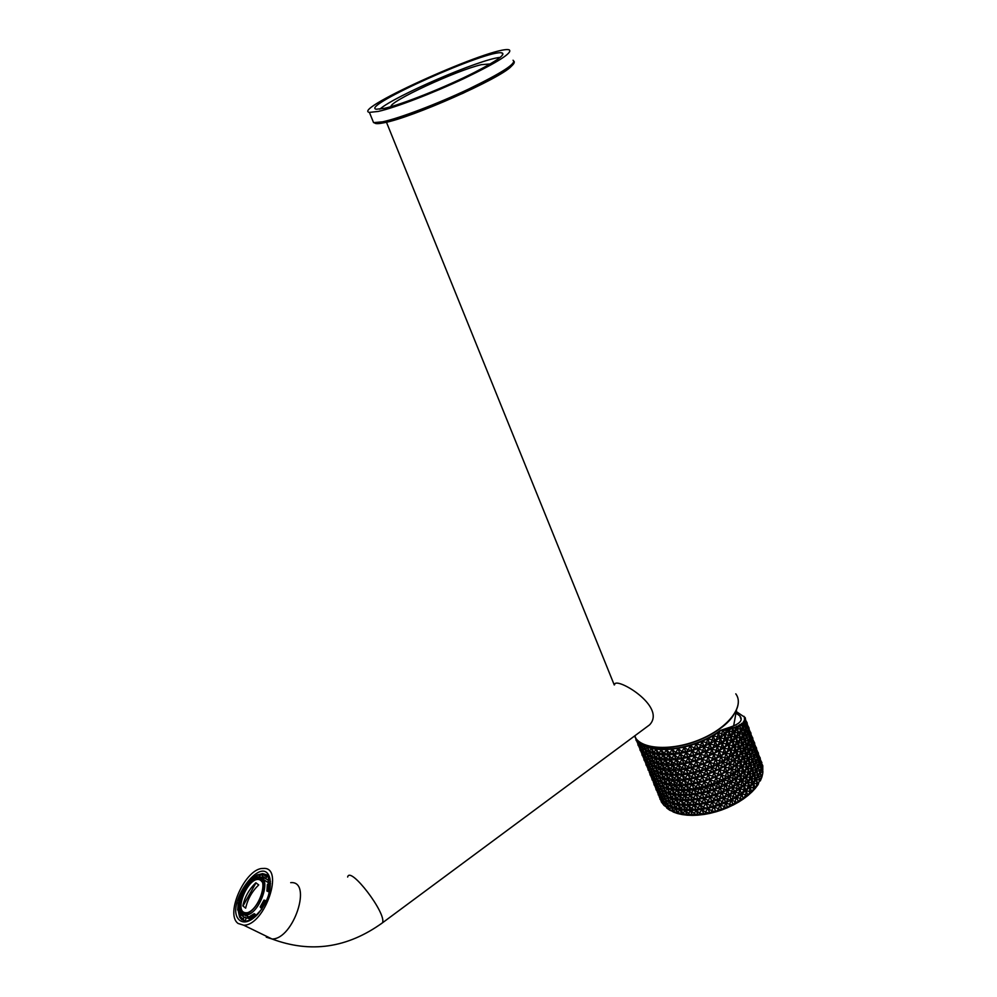 <?xml version="1.0" encoding="UTF-8"?>
<svg xmlns="http://www.w3.org/2000/svg" width="997" height="997" viewBox="0 0 997 997"><rect width="100%" height="100%" fill="white"/><g stroke="black" fill="none" stroke-linecap="round" stroke-linejoin="round"><path stroke-width="1.5" d="M645.059 728.209L649.595 724.856C667.329 706.262 614.563 675.729 614.613 684.702M238.109 923.459C224.537 913.962 245.848 867.602 263.108 868.474C284.905 866.032 265.077 925.465 243.754 925.228L238.109 923.459M239.803 920.43C223.029 907.058 262.66 851.538 269.875 878.345C271.745 889.96 267.707 901.936 257.737 914.249C250.546 921.627 244.577 923.696 239.803 920.43M251.531 919.57L246.421 921.116L241.723 919.658L239.878 917.414M239.554 916.791L238.196 910.597M251.356 879.74L252.079 879.042M258.298 874.693L262.61 873.609L266.884 874.855L270.449 881.647M248.44 917.427L248.228 916.542M728.047 729.019L726.19 730.24L722.626 730.315L721.778 733.73L718.251 732.533L720.17 737.593L721.928 734.128L724.632 734.315L726.389 730.627L728.832 730.714L729.617 728.832L728.047 729.019L728.72 730.813M736.26 726.402L735.45 728.097L732.346 727.86L732.122 731.798L728.894 730.863L730.789 735.886L732.272 732.197L734.216 732.384L735.599 728.495L737.207 728.633L737.954 726.04L736.26 726.402L737.132 728.745M743.363 721.766L743.874 723.161L744.036 721.454L743.363 721.766M741.731 723.373L742.104 725.853L739.525 725.143L741.407 730.14L743.563 722.763L741.731 723.373L742.952 726.651M736.422 711.646L745.17 717.591L744.323 718.463L745.893 720.544L744.223 720.121L745.968 723.872L743.949 723.211L744.323 724.196M744.148 717.042L744.036 716.32M745.569 719.697L745.27 717.89M746.03 723.51L746.043 720.993L747.002 722.526L746.043 722.027M746.055 725.168L746.018 725.729C748.336 750.853 680.876 781.025 654.157 766.818L646.928 761.833M644.436 759.066L644.074 760.026L643.788 758.343M646.38 761.284L645.558 762.842L644.81 759.477M648.848 763.739L647.389 765.073L646.442 761.359M648.81 763.665L650.243 767.74L653.808 770.631L653.571 769.672L657.285 772.289L658.02 771.429L661.522 773.66L661.871 772.438L665.996 774.569L667.442 773.273L671.168 775.105L672.015 773.56L676.39 775.205L678.434 773.41L682.235 774.856L684.353 772.812L688.117 774.096L690.435 771.79L693.937 772.949L696.591 770.345L700.168 771.317L702.748 768.5L706.175 769.335L708.805 766.282L711.87 767.079L714.687 763.727L717.703 764.363L720.295 760.848L723.062 761.421L725.567 757.708L728.047 758.243L729.792 754.816L732.471 754.966L734.228 751.302L736.633 751.339L738.59 747.164L740.123 747.713L741.419 743.949L742.927 744.148L744.385 739.712L745.233 740.372L746.292 735.998L746.815 736.771L748.037 728.894L746.068 725.081M651.839 765.721L653.808 770.631L651.839 765.721L650.081 767.329M747.887 728.471L745.856 728.321L747.252 732.471L744.921 731.923L745.93 736.098L743.326 735.512L743.936 739.811L741.132 739.064L741.656 743.052L738.241 742.728L737.967 747.264L734.639 746.454L734.627 750.429L730.701 749.869L730.265 753.956L726.14 753.246L724.732 757.745L720.993 756.511L719.41 760.861L715.622 759.452L713.765 763.69L709.939 762.094L707.858 766.207L704.231 764.363L702.586 768.114L698.05 766.394L696.442 769.958L692.167 767.939L690.273 771.404L685.986 769.161L683.394 772.525L680.104 769.921L677.511 773.061L674.433 770.27L672.614 773.173L669.199 770.183L667.28 772.887L664.027 769.659L661.721 772.052L659.428 768.724L657.31 770.868L655.44 767.441L653.421 769.298L651.851 765.758M746.043 722.576L747.787 725.629L746.18 725.268M745.756 728.047L745.98 723.373M745.806 728.171L745.619 727.274L743.039 726.701L744.909 731.661L745.482 727.81M744.909 731.661L744.236 730.44L741.456 730.29L743.326 735.263L744.236 730.489M743.326 735.263L742.316 734.141L739.201 733.929L741.07 738.914L742.466 734.577L741.456 730.29M741.07 738.914L739.737 737.867L736.309 737.593L738.191 742.578L739.899 738.303M738.191 742.578L732.807 741.195L734.689 746.205L736.496 741.631M734.689 746.205L728.745 744.722L730.639 749.719L732.857 745.669M730.639 749.719L724.171 748.086L726.09 753.096L728.495 749.196M726.09 753.096L719.173 751.277L721.093 756.274L723.635 752.561M721.093 756.274L713.79 754.218L715.721 759.216L718.164 755.302M715.721 759.216L708.119 756.873L710.051 761.87L712.743 758.567M710.051 761.87L702.237 759.216L704.181 764.213L706.861 761.147M704.181 764.213L699.72 763.228L696.218 761.197L698.162 766.194L700.804 763.366M698.162 766.194L693.551 765.023L690.161 762.805L692.105 767.79L694.635 765.222M692.105 767.79L687.444 766.444L684.141 764.014L686.098 768.986L688.478 766.681M686.098 768.986L681.325 767.391L678.247 764.799L680.216 769.759L682.397 767.715M680.216 769.759L675.492 767.964L672.564 765.16L674.533 770.108L676.477 768.326M674.533 770.108L669.859 768.076L667.167 765.098L669.137 770.033L670.807 768.488M669.137 770.033L664.525 767.715L662.133 764.612L664.102 769.534L665.46 768.226M664.102 769.534L659.64 766.955L657.522 763.702L659.503 768.612L660.525 767.528M659.503 768.612L655.241 765.783L653.409 762.406L655.378 767.304L656.038 766.419M655.378 767.304L651.353 764.225L649.82 760.723L652.075 764.911M648.499 762.605L649.807 760.699L651.689 765.559L648.062 762.319L646.816 758.692M646.791 758.642L645.52 760.449L648.673 763.029M644.473 756.549L643.302 757.496L645.395 760.125M642.168 755.327L643.152 756.661M744.435 719.971L745.083 718.937M744.036 721.454L744.248 720.083M744.111 720.981C745.781 746.043 678.546 775.803 652.063 761.758L644.86 756.773M642.417 754.081L642.056 755.053L641.781 753.358M643.289 757.446L642.791 754.48M645.346 760.026L644.423 756.349M653.409 762.406L651.901 764.475M657.522 763.702L655.989 766.394M662.133 764.612L660.35 767.092M667.167 765.098L665.286 767.79M672.564 765.16L670.744 768.475M678.247 764.799L676.302 767.889M684.141 764.014L682.222 767.279M690.161 762.805L688.304 766.244M696.218 761.197L694.473 764.786M702.237 759.216L700.629 762.929M708.119 756.873L706.699 760.699M713.79 754.218L712.581 758.131M719.173 751.277L718.201 755.252M724.171 748.086L723.473 752.112M728.745 744.722L728.321 748.759M732.807 741.195L732.82 745.681M736.309 737.593L736.509 741.581M739.201 733.929L739.737 737.867M743.039 726.701L744.236 730.44M743.949 723.211L745.494 727.748M741.407 730.14L740.385 728.994L737.269 728.782L739.138 733.78L740.559 729.43M739.138 733.78L737.792 732.72L734.365 732.434L736.247 737.444L737.792 732.77M736.247 737.444L730.851 736.035L732.745 741.045L734.552 736.484M732.745 741.045L726.776 739.55L728.682 744.572L730.901 740.509M728.682 744.572L722.202 742.927L724.121 747.937L726.526 744.036M724.121 747.937L717.192 746.105L719.111 751.127L721.467 747.002M719.111 751.127L711.808 749.046L713.74 754.068L716.382 750.529M713.74 754.068L706.125 751.701L708.057 756.723L710.549 753.022M708.057 756.723L700.23 754.056L702.175 759.066L704.867 755.988M702.175 759.066L697.701 758.081L694.199 756.05L696.155 761.047L698.797 758.219M696.155 761.047L691.532 759.888L688.142 757.658L690.098 762.655L692.628 760.075M690.098 762.655L685.363 761.284L682.11 758.879L684.079 763.864L686.459 761.546M684.079 763.864L679.293 762.269L676.215 759.677L678.184 764.649L680.365 762.593M678.184 764.649L673.461 762.855L670.532 760.05L672.501 765.011L674.446 763.204M672.501 765.011L667.828 762.967L665.136 760.001L667.105 764.948L668.775 763.39M667.105 764.948L662.531 762.655L660.101 759.515L662.07 764.462L663.429 763.129M662.07 764.462L657.646 761.92L655.49 758.63L657.472 763.552L658.269 762.044M657.472 763.552L653.197 760.723L651.365 757.346L653.347 762.256L653.795 760.948M653.347 762.256L649.346 759.216L647.788 755.676L650.044 759.864M646.467 757.57L647.776 755.651L649.757 760.586L646.031 757.296L644.785 753.67M644.76 753.62L643.339 755.053L646.019 757.259M642.442 751.526L641.283 752.498L643.364 755.115M640.149 750.342L641.133 751.676M739.5 724.856L741.818 723.822M739.649 724.732C729.019 748.435 672.514 768.375 649.969 756.673L642.778 751.701M640.398 749.071L640.037 750.068L639.762 748.348M641.283 752.498L640.759 749.47M643.327 755.003L642.392 751.339M651.365 757.346L649.87 759.427M655.49 758.63L653.833 760.923M660.101 759.515L658.307 762.02M665.136 760.001L663.254 762.693M670.532 760.05L668.601 762.954M676.215 759.677L674.271 762.767M682.11 758.879L680.191 762.144M688.142 757.658L686.285 761.097M694.199 756.05L692.454 759.639M700.23 754.056L698.623 757.782M706.125 751.701L704.692 755.539M711.808 749.046L710.587 752.972M717.192 746.105L716.22 750.093M722.202 742.927L721.504 746.952M726.776 739.55L726.364 743.6M730.851 736.035L730.739 740.073M734.365 732.434L734.565 736.422M737.269 728.782L737.792 732.72M739.525 725.143L740.385 728.994M737.954 726.04L739.325 725.018M730.789 735.886L724.807 734.365L726.726 739.4L728.757 734.951M726.726 739.4L720.233 737.743L722.152 742.777L724.557 738.852M722.152 742.777L715.21 740.921L717.13 745.955L719.684 742.217M717.13 745.955L709.814 743.862L711.746 748.897L714.4 745.357M711.746 748.897L704.119 746.529L706.063 751.564L708.767 748.236M706.063 751.564L698.212 748.872L700.168 753.906L702.86 750.816M700.168 753.906L695.694 752.909L692.18 750.878L694.149 755.9L696.778 753.047M694.149 755.9L689.513 754.729L686.11 752.498L688.08 757.508L690.609 754.916M688.08 757.508L683.344 756.137L680.079 753.72L682.06 758.729L684.428 756.387M682.06 758.729L677.262 757.134L674.184 754.53L676.153 759.527L678.334 757.446M676.153 759.527L671.367 757.695L668.489 754.916L670.47 759.901L672.414 758.081M670.47 759.901L665.784 757.857L663.092 754.879L665.074 759.851L666.731 758.268M665.074 759.851L660.488 757.558L658.057 754.417L660.039 759.378L661.385 758.032M660.039 759.378L655.602 756.835L653.446 753.545L655.428 758.48L656.437 757.359M655.428 758.48L651.191 755.689L649.321 752.274L651.315 757.197L651.34 756.087L651.963 756.287M651.315 757.197L647.315 754.168L645.744 750.629L648 754.804M644.561 752.922L645.732 750.591L647.726 755.539L644 752.261L642.716 748.573L641.308 750.031L644.61 752.959M640.348 746.292L639.251 747.488L641.333 750.105M638.13 745.345L639.102 746.666M733.63 727.573L735.774 727.037M729.617 728.832L732.346 727.86M731.586 728.034C713.615 748.51 667.28 761.309 647.863 751.588L640.697 746.616M638.379 744.061L638.018 745.058L637.731 743.338M639.251 747.488L638.728 744.447M641.283 749.981L640.361 746.304M642.666 748.56L643.028 749.47M649.321 752.274L647.826 754.368M653.446 753.545L651.789 755.851M658.057 754.417L656.263 756.935M663.092 754.879L661.335 758.007M668.489 754.916L666.557 757.832M674.184 754.53L672.24 757.633M680.079 753.72L678.272 757.433M686.11 752.498L684.254 755.95M692.18 750.878L690.435 754.48M698.212 748.872L696.604 752.61M704.119 746.529L702.686 750.367M709.814 743.862L708.593 747.787M715.21 740.921L714.226 744.909M720.233 737.743L719.522 741.768M724.807 734.365L724.395 738.416M728.894 730.863L728.782 734.889M720.17 737.593L713.216 735.711L715.148 740.771L717.703 737.02M715.148 740.771L707.808 738.665L709.752 743.712L712.406 740.16M709.752 743.712L702.112 741.332L704.056 746.379L706.761 743.039M704.056 746.379L696.205 743.687L698.162 748.722L700.854 745.619M698.162 748.722L693.675 747.725L690.161 745.694L692.13 750.729L694.759 747.875M692.13 750.729L687.481 749.545L684.079 747.326L686.048 752.349L688.366 749.345M686.048 752.349L681.362 750.99L678.047 748.56L680.029 753.57L682.397 751.227M680.029 753.57L675.231 751.975L672.14 749.383L674.122 754.38L676.302 752.299M674.122 754.38L669.323 752.548L666.445 749.781L668.439 754.766L670.37 752.934M668.439 754.766L663.69 752.698L661.048 749.744L663.03 754.729L664.687 753.146M663.03 754.729L658.406 752.411L656.001 749.295L657.995 754.268L659.341 752.909M657.995 754.268L653.558 751.726L651.402 748.435L653.384 753.396L654.393 752.261M653.384 753.396L649.109 750.567L647.277 747.189L649.271 752.124L649.907 751.19M649.271 752.124L645.271 749.096L643.701 745.557L645.956 749.732M642.392 747.463L643.688 745.519L645.595 750.429L641.956 747.202L640.697 743.563M640.672 743.513L639.264 744.983L641.943 747.189M638.367 741.456L637.22 742.453L639.301 745.083M636.098 740.335L637.071 741.656M636.348 739.026L636.136 740.447L635.687 738.179M725.342 729.941L726.95 730.153M736.309 713.329L739.836 715.921C743.363 720.071 740.023 723.847 729.804 727.287L720.27 730.465L722.626 730.315M637.22 742.453L636.697 739.413M639.251 744.933L638.317 741.269M647.277 747.189L645.782 749.295M651.402 748.435L649.732 750.753M656.001 749.295L654.219 751.825M661.048 749.744L659.279 752.897M666.445 749.781L664.513 752.698M672.14 749.383L670.196 752.498M678.047 748.56L676.128 751.85M684.079 747.326L682.334 751.215M690.161 745.694L688.404 749.308M696.205 743.687L694.585 747.426M702.112 741.332L700.679 745.183M707.808 738.665L706.586 742.603M713.216 735.711L712.232 739.712M718.251 732.533L717.541 736.571M662.357 753.047L664.8 753.196M750.193 755.053L749.47 756.76M748.211 759.166L746.142 762.281M745.582 763.041L738.49 770.382M738.341 770.507L734.166 773.784M733.767 774.071L729.318 777.012M728.745 777.361L724.071 779.99M723.361 780.364L718.488 782.682M717.678 783.031L712.656 785.025M711.796 785.337L706.649 787.007M705.801 787.244L700.567 788.565M699.782 788.739L694.485 789.699M693.825 789.798L688.503 790.372M688.03 790.397L682.696 790.559M682.496 790.559L678.259 790.347M720.27 730.465C699.059 746.566 662.544 754.031 646.068 746.08L640.386 742.541M761.11 765.384L762.867 769.223L760.91 768.662L762.418 772.276L760.063 772.239L761.06 776.538L758.493 776.015L759.415 779.816L756.362 779.629L756.897 783.617L753.458 783.455L753.296 787.879L750.018 787.119L749.47 791.556L746.142 790.559L747.962 795.506L750.155 791.456L751.825 792.054M751.937 791.942L753.894 787.767L755.252 788.39M753.545 783.355L755.377 788.216L757.047 783.991L758.032 784.714M756.362 779.629L758.181 784.514L759.552 780.19L760.25 780.975M758.543 775.915L760.362 780.788L761.197 776.912L761.82 777.261M760.063 772.239L761.882 777.087L762.717 773.498L762.805 765.733L761.11 765.235M762.194 764.587L761.035 762.169M660.35 795.93L659.304 796.989L661.111 800.965M662.32 800.828L661.273 801.862L663.354 804.504L662.444 800.94M746.142 790.559L745.719 794.634L741.668 793.948L740.285 798.435L736.584 797.226L735.038 801.526L731.437 800.068L729.455 804.342L725.841 802.697L724.395 806.523L720.021 804.99L718.401 808.692L713.902 806.972L711.484 810.686L707.895 808.492L705.378 812.007L702.1 809.576L699.358 812.891L696.255 810.274L694.273 813.303L690.597 810.536L688.628 813.353L685.226 810.349L683.306 812.966L680.216 809.751L677.761 812.007L675.605 808.717L673.897 810.91L671.48 807.283L669.448 809.028L667.878 805.489L669.797 810.249L667.865 805.451L666.519 807.258L664.762 803.258L663.379 804.567L663.852 805.277L673.311 812.032M671.48 807.283L673.399 812.069L673.498 811.084L677.399 813.477L678.533 812.53L682.11 814.561L683.468 813.353L687.07 815.185L688.777 813.739L692.429 815.384M690.597 810.536L692.516 815.359L694.423 813.677L698.062 815.135L696.915 815.185M696.255 810.274L698.162 815.11L700.293 813.178L703.932 814.462L706.337 812.231L709.876 813.365M708.069 808.455L709.989 813.34L712.444 810.86L715.821 811.87L718.55 809.078L721.766 809.95L724.545 806.897L727.548 807.682L721.766 809.95L719.846 805.053M725.841 802.697L727.748 807.595L730.352 804.367L733.169 805.053L735.175 801.912L738.453 802.099L733.156 805.028L731.275 800.142M741.668 793.948L743.538 798.859L738.615 802.049L740.422 798.809L743.363 798.983L738.627 801.999M647.377 765.023L650.069 767.304M645.321 762.481L647.402 765.11M644.187 760.3L645.171 761.646M747.276 724.495L747.164 722.962M747.924 728.583L747.713 725.18M747.762 733.418L749.27 737.082L746.828 737.02L748.062 740.721L745.233 740.634L745.856 744.921L742.977 744.298L743.189 748.672L740.086 747.962L740.372 751.9L736.696 751.476L736.023 756.038L732.521 755.103L731.599 759.552L727.96 758.48L726.701 762.892L722.962 761.658L721.392 765.995L717.591 764.587L715.746 768.824L712.095 767.154L710.637 771.017L706.05 769.547L704.592 773.236L700.218 771.466L698.473 775.03L694.174 773.049L691.469 776.663L687.992 774.27L685.413 777.623L682.122 775.018L679.53 778.146L676.614 775.342L674.682 778.221L671.068 775.242L668.626 777.872L666.195 774.731L663.74 777.099L661.46 773.772L659.329 775.903L657.459 772.476L659.428 777.348L660.039 776.464L663.541 778.694L664.525 777.61L668.152 779.642L669.461 778.333L673.037 780.153L674.795 778.632L678.409 780.277L679.692 778.532L684.079 779.953L685.562 778.009L689.949 779.218L692.441 776.9L696.118 778.009L697.775 775.678L702.162 776.426L704.742 773.622L708.157 774.457L710.786 771.416L713.852 772.201L715.896 769.21L719.51 769.559L721.541 766.381L724.869 766.631L726.85 763.278L730.003 763.366L731.711 759.988L734.415 760.088L736.721 755.95L738.565 756.449L740.522 752.299L741.955 752.934L743.338 749.059L744.846 749.258L745.993 745.32L747.089 745.582L747.987 741.594L748.71 741.855L749.931 733.979L747.762 733.418L748.124 734.403M657.459 772.476L655.926 774.544L653.87 770.768L655.827 775.629L656.076 774.918L659.428 777.348M648.386 766.282L647.34 767.453L649.882 770.756L655.827 775.629L653.858 770.743L652.549 772.625L650.779 768.65L649.408 770.058L648.461 766.357M646.442 764.038L646.081 764.973L645.794 763.316M646.193 765.26L647.19 766.606M647.34 767.453L646.816 764.462M747.762 725.642L748.884 727.573L747.937 727.1M747.937 727.648L749.669 730.701L747.974 730.066M749.158 729.555L749.046 728.009M749.819 733.655L749.594 730.24M747.962 730.153L749.769 733.543M749.657 738.49L751.152 742.117L748.735 742.104L749.956 745.806L747.202 745.619L747.762 750.031L744.896 749.408L745.108 753.782L742.005 753.084L742.304 757.022L738.627 756.598L737.954 761.16L734.465 760.225L733.543 764.674L729.916 763.602L728.657 768.014L724.931 766.78L724.084 770.718L719.56 769.709L717.715 773.946L714.076 772.276L712.618 776.14L708.044 774.669L706.574 778.345L702.224 776.576L700.48 780.128L696.006 778.196L693.476 781.76L689.999 779.355L687.419 782.707L684.129 780.103L681.549 783.218L678.633 780.414L676.651 783.306L673.087 780.302L670.645 782.919L668.077 779.754L665.759 782.122L663.603 778.831L661.347 780.913L659.478 777.486L661.435 782.346L661.485 781.299L665.56 783.704L665.921 782.508L670.021 784.639L671.48 783.38L675.193 785.212L676.813 783.692L680.577 785.324L681.699 783.605L686.086 785.025L688.366 782.994L692.117 784.265L694.435 781.984L698.112 783.094L699.769 780.776L703.982 781.573L706.723 778.732L710.138 779.554L712.768 776.526L715.834 777.311L718.638 773.971L721.641 774.594L724.233 771.105L726.975 771.653L729.48 767.964L731.81 768.575L733.692 765.06L736.347 765.198L738.104 761.546L740.397 761.658L741.98 757.894L743.874 758.032L745.644 753.67L746.828 754.243L748.211 749.918L748.996 750.666L750.105 746.192L750.579 747.04L751.825 739.039L749.657 738.49L750.018 739.475M659.478 777.486L657.459 779.305L655.889 775.766L657.846 780.614L658.095 779.928L661.435 782.346M650.393 771.254L649.496 772.787L654.817 778.532L657.846 780.614L655.876 775.741L654.132 777.336L652.873 773.697L651.427 775.03L650.48 771.329M648.449 768.999L649.197 771.553M649.346 772.413L648.823 769.422M648.2 770.207L647.801 768.276M749.819 731.15L750.766 732.621L749.819 732.147M749.819 732.708L751.551 735.761L749.856 735.125M751.04 734.602L750.915 733.057M751.701 738.702L751.476 735.3M749.856 735.225L751.676 738.652M751.701 736.197L752.635 737.643L751.701 737.182M751.539 743.55L753.059 747.227L750.629 747.189L751.863 750.878L749.108 750.704L749.968 754.604L746.878 754.393L747.027 758.867L743.924 758.181L744.223 762.119L740.447 761.808L739.886 766.257L736.409 765.335L735.487 769.784L731.86 768.712L730.602 773.111L726.888 771.89L725.317 776.214L721.529 774.819L719.684 779.043L716.058 777.386L714.6 781.237L710.026 779.766L708.555 783.443L704.206 781.66L702.424 785.262L698.174 783.243L696.28 786.683L692.005 784.44L689.426 787.767L686.135 785.175L684.316 788.228L680.639 785.474L678.67 788.353L675.256 785.349L673.374 788.004L670.084 784.789L667.778 787.144L665.498 783.816L663.354 785.91L661.497 782.495L663.441 787.331L663.491 786.297L667.566 788.714L667.903 787.53L672.04 789.661L673.486 788.415L677.2 790.235L678.82 788.739L682.584 790.372L683.705 788.652L688.08 790.073L689.575 788.153L693.949 789.35L695.619 787.219L700.106 788.166L701.763 785.86L705.963 786.645L707.895 784.091L712.12 784.639L714.749 781.623L717.965 782.333L719.834 779.43L723.436 779.766L726.19 776.214L728.932 776.75L731.424 773.074L733.892 773.572L735.636 770.17L738.291 770.282L740.584 766.17L742.429 766.656L744.373 762.506L745.793 763.116L747.177 759.265L748.66 759.427L750.118 755.003L750.953 755.626L752 751.264L752.498 752L753.707 744.098L751.539 743.55L751.912 744.547M661.497 782.495L659.466 784.29L657.895 780.751L659.852 785.586L659.615 784.676L663.441 787.331M657.123 783.555L659.852 785.586L657.883 780.726L656.138 782.309L654.855 778.62L653.434 779.978L652.487 776.302M652.399 776.214L651.502 777.735L656.824 783.492M652.188 780.053L651.739 778.096M650.443 773.946L650.081 774.856L649.795 773.223M650.194 775.13L651.228 776.675M651.353 777.348L650.829 774.382M751.701 737.755L753.433 740.796L751.838 740.459M752.897 739.55L752.785 738.079M753.57 743.75L753.358 740.372M751.738 740.285L753.558 743.712M753.433 740.796L754.505 742.653L753.582 742.204M753.42 748.597L754.941 752.274L752.561 752.137L753.533 756.436L751.003 755.776L751.875 759.627L748.797 759.465L748.934 763.951L745.843 763.266L746.142 767.192L742.478 766.793L741.818 771.354L738.341 770.432L737.419 774.868L733.804 773.809L732.558 778.208L728.832 776.987L727.997 780.913L723.498 779.916L721.654 784.128L718.027 782.471L716.569 786.321L712.17 784.789L709.727 788.789L706.188 786.745L704.455 790.297L699.994 788.353L697.464 791.905L693.999 789.499L691.419 792.827L688.142 790.222L686.322 793.276L682.646 790.509L680.714 793.35L677.113 790.372L674.657 792.964L672.09 789.798L669.785 792.141L667.504 788.814L665.373 790.908L663.504 787.48L665.448 792.303L666.083 791.468L669.573 793.699L670.557 792.652L674.184 794.684L675.492 793.425L679.057 795.245L680.826 793.762L684.428 795.394L685.712 793.699L690.248 795.095L692.367 793.114L696.105 794.372L698.423 792.129L702.087 793.226L703.745 790.933L707.945 791.718L710.687 788.914L714.089 789.711L716.718 786.708L719.759 787.48L722.563 784.165L725.554 784.764L728.146 781.299L730.876 781.835L733.368 778.171L735.823 778.657L737.568 775.255L740.21 775.367L742.503 771.254L744.348 771.728L746.292 767.59L747.7 768.188L749.083 764.338L750.641 764.387L751.713 760.561L752.785 760.798L753.894 756.324L754.393 757.035L755.576 749.133L753.42 748.597L753.794 749.594M663.504 787.48L661.958 789.512L659.902 785.736L661.846 790.546L662.108 789.886L665.448 792.303M656.886 783.63L655.577 785.3L661.846 790.546L659.889 785.698L658.145 787.269L656.873 783.592M654.393 781.174L653.596 782.645L652.823 779.318M653.347 782.284L655.415 784.913L654.481 781.262M654.418 783.804L654.057 784.689L653.733 783.031M652.437 778.881L653.209 781.536M753.582 742.79L755.302 745.831L753.632 745.22M754.766 744.547L754.654 743.089M755.452 748.772L755.24 745.395M753.62 745.32L755.439 748.747M755.502 750.367L757.446 754.143L755.302 753.632L756.823 757.309L754.405 757.284L755.427 761.484L752.847 760.935L753.47 765.235L750.616 764.637L750.841 769.011L747.85 768.226L748.062 772.214L744.398 771.877L743.737 776.426L740.397 775.417L739.961 779.492L735.886 778.794L735.188 782.807L730.789 782.072L729.218 786.384L725.442 784.988L723.61 789.213L719.984 787.555L718.538 791.394L714.139 789.861L712.506 793.587L708.169 791.817L706.387 795.394L702.15 793.375L700.268 796.79L695.993 794.547L693.413 797.862L690.136 795.257L688.316 798.298L684.64 795.544L682.671 798.398L679.256 795.394L677.337 798.049L674.234 794.821L671.779 797.126L669.51 793.799L667.367 795.88L665.51 792.453L667.442 797.264L667.516 796.254L671.567 798.672L672.564 797.65L676.178 799.669L677.499 798.423L681.2 800.255L682.82 798.771L686.572 800.404L688.466 798.684L692.23 800.13L694.361 798.148L698.087 799.407L700.417 797.176L704.069 798.273L706.549 795.78L709.914 796.765L712.656 793.973L716.058 794.771L718.687 791.78L721.89 792.465L724.52 789.238L727.498 789.836L729.368 786.77L732.67 786.994L734.639 783.667L737.618 783.816L740.11 779.878L742.267 780.327L743.887 776.813L746.155 776.887L747.725 773.149L749.607 773.248L750.99 769.397L752.461 769.547L757.109 758.617L757.246 750.778L755.514 750.243M665.51 792.453L663.965 794.472L661.908 790.683L663.84 795.494L664.114 794.846L667.442 797.264M656.387 786.11L655.49 787.58L660.812 793.363L663.84 795.494L661.896 790.658L660.151 792.216L658.855 788.527L657.422 789.861L656.512 786.334M658.805 788.502L659.179 789.425M656.4 788.702L656.038 789.562L655.727 787.942M654.169 784.951L655.216 786.521M655.341 787.194L654.817 784.253M755.439 746.23L756.362 747.663L755.452 747.214M756.511 748.037L756.636 749.657M755.452 747.8L757.084 750.38M757.309 751.277L758.219 752.648L757.321 752.212M757.172 758.655L758.692 762.331L756.287 762.319L757.521 766.02L754.729 765.983L755.352 770.282L752.511 769.684L752.735 774.058L749.657 773.385L749.956 777.324L746.205 777.037L745.656 781.486L742.192 780.576L741.282 785.013L737.68 783.954L736.422 788.353L732.72 787.132L731.885 791.057L727.399 790.06L726.327 793.911L721.94 792.615L719.697 796.765L716.108 794.921L714.475 798.634L710.138 796.865L708.369 800.441L704.131 798.41L702.237 801.825L697.975 799.582L695.395 802.884L692.292 800.267L690.31 803.32L686.472 800.554L683.93 803.37L681.101 800.379L678.658 802.959L676.091 799.793L673.785 802.099L671.629 798.809L673.561 803.632L673.91 802.485L678.022 804.616L678.807 803.333L683.032 805.227L684.814 803.781L688.566 805.402L689.687 803.732L694.049 805.152L696.342 803.171L700.068 804.429L702.399 802.211L706.05 803.295L707.696 801.027L711.883 801.8L713.815 799.282L718.014 799.818L720.644 796.84L723.672 797.588L726.477 794.297L729.443 794.883L732.035 791.444L734.752 791.954L737.244 788.303L739.687 788.777L741.432 785.399L744.061 785.486L745.806 781.872L748.062 781.935L749.632 778.196L751.601 778.183L752.885 774.445L754.355 774.582L755.502 770.656L756.561 770.868L757.446 766.892L758.144 767.092L759.315 759.166L757.172 758.655L757.546 759.652M671.629 798.809L669.361 800.84L667.504 797.413L669.436 802.211L670.071 801.401L673.561 803.632M757.321 752.81L759.029 755.838L757.384 755.252M757.371 755.377L759.315 759.153L758.954 755.377M758.356 753.022L758.493 754.654M656.151 789.848L657.123 791.169M658.369 791.032L657.571 792.465L656.811 789.163M657.322 792.104L659.391 794.734L658.506 791.257M667.504 797.413L665.959 799.42L663.902 795.631L662.569 797.426L660.849 793.45L659.391 794.721L662.806 798.285L669.436 802.211M665.834 800.429L663.89 795.606L665.834 800.429M657.746 792.889L659.167 796.304M759.178 756.274L760.075 757.608L759.178 757.197M759.166 761.396L759.178 761.384C758.767 769.908 753.134 778.433 742.267 786.957C721.654 803.183 685.649 810.262 668.626 801.9L661.298 796.852M658.369 793.6L658.17 794.833M659.304 796.989L658.793 794.061M665.884 800.541L667.816 805.339L665.884 800.541L664.538 802.348L662.843 798.373L661.397 799.681L660.488 796.154M659.553 797.363L667.728 805.289L668.102 804.729L671.417 807.146L672.065 806.349L675.555 808.579L676.552 807.582L680.153 809.601L680.801 808.305L685.026 810.2L686.796 808.766L690.547 810.387L692.441 808.692L696.031 810.15L698.324 808.181L701.876 809.464L703.558 807.383L707.833 808.355L710.487 805.85L714.014 806.772L716.594 804.056L719.797 804.915L721.803 802.186L725.617 802.622L727.66 799.694L731.225 800.005L733.244 796.877L736.683 796.989L738.503 793.786L741.469 793.911L743.961 789.985L746.092 790.422L748.249 786.434L750.068 786.87L751.539 783.243L753.396 783.318L754.779 779.48L756.237 779.604L757.683 775.18L758.493 775.766L760.861 768.513L761.023 763.727L759.041 763.665L759.415 764.649M759.041 763.665L760.561 767.341L758.156 767.341L759.39 771.03L756.611 771.005L757.234 775.305L754.405 774.719L754.629 779.093L751.564 778.433L751.389 782.857L748.224 781.984L748.111 786.047L744.236 785.524L743.812 789.599L739.749 788.914L739.026 792.964L734.664 792.191L733.107 796.491L729.343 795.108L727.511 799.307L723.722 797.737L722.451 801.488L718.064 799.968L716.444 803.669L712.107 801.9L710.338 805.464L705.926 803.482L703.408 806.997L699.956 804.604L698.174 807.807L694.111 805.289L691.532 808.355L688.466 805.551L686.646 808.38L683.244 805.377L681.325 808.006L678.085 804.766L675.767 807.059L673.498 803.732L671.355 805.775L669.386 802.311L667.454 804.105L665.896 800.566M759.24 760.387L761.185 764.151M759.178 757.795L760.885 760.823L759.253 760.25M744.56 798.074L743.538 798.809L745.258 795.469L747.75 795.618M761.023 761.172L761.92 762.568M761.035 762.78L762.668 765.36M762.68 773.385L762.892 771.429M761.882 777.074L760.312 780.875L758.493 776.015M758.181 784.514L755.377 788.241L758.106 784.602L756.287 779.741M750.13 787.007L751.738 792.092M750.018 787.119L751.863 791.992L747.837 795.606M736.733 797.139L738.553 802.074M733.131 805.015L727.685 807.607M702.1 809.576L704.056 814.449L709.802 813.39L704.032 814.462L709.777 813.353L707.895 808.492M703.87 814.474L698 815.122L696.08 810.287M685.226 810.349L687.232 815.185M680.216 809.751L682.284 814.561M675.605 808.717L677.511 813.515L681.985 814.524L680.066 809.726M673.486 812.094L671.367 807.246M661.273 801.862L660.762 798.946M660.338 798.472L659.989 799.307M761.035 766.444C760.611 774.981 754.991 783.492 744.186 791.992C723.635 808.218 687.731 815.247 670.669 806.847L663.329 801.8M659.017 792.453L658.967 791.606M760.35 759.627L760.225 758.044M761.172 764.151L760.811 760.35M757.309 756.249L757.309 756.337C756.91 764.836 751.264 773.36 740.347 781.91C719.672 798.148 683.568 805.264 666.569 796.927L659.254 791.892M755.452 751.115L755.439 751.264C755.053 759.751 749.383 768.276 738.416 776.837C717.666 793.089 681.487 800.255 664.513 791.942L657.222 786.92M753.582 745.955L753.57 746.192C753.196 754.667 747.501 763.191 736.484 771.765C715.672 788.016 679.393 795.232 662.457 786.945L655.166 781.922M751.701 740.783L751.688 741.095C753.857 766.444 687.22 796.254 660.388 781.935L653.122 776.925M749.831 735.587L749.806 735.985C752.025 761.259 685.113 791.194 658.319 776.912L651.066 771.902M740.522 717.79L741.145 718.226M747.937 730.39L747.912 730.863C747.563 739.288 741.818 747.812 730.651 756.436C709.64 772.712 673.075 780.078 656.238 771.877L648.997 766.867M663.703 794.646L664.014 795.618M667.018 800.479L668.314 801.75M672.04 811.122L669.872 810.287M675.48 808.679L677.399 813.477L673.511 812.106M682.135 814.537L687.008 815.16L682.172 814.561M690.447 810.536L692.367 815.359L687.307 815.172M697.962 815.11L692.666 815.347M710.026 813.34L715.771 811.845L710.026 813.34M714.076 806.922L715.821 811.87M715.983 811.77L721.728 809.938L715.983 811.77M760.337 780.85L761.833 777.211M731.437 800.068L733.269 804.99M736.584 797.226L738.453 802.099L733.331 804.965L738.453 802.136M741.531 794.048L743.388 798.971L738.603 802.062M753.458 783.455L755.29 788.328L751.912 791.967M755.277 788.365L747.937 795.519M257.151 883.766L258.721 884.912C251.979 891.443 247.617 899.194 245.661 908.167L242.832 905.924C244.788 896.988 249.125 889.274 255.855 882.769L257.151 883.766M262.273 882.083L260.915 880.563C249.873 872.001 231.316 914.399 246.957 912.704M254.235 913.651L254.335 915.209L248.951 918.561L249.312 916.729L254.235 913.651L256.615 915.42M255.519 916.48L254.335 915.209M246.234 918.249L245.013 920.966L243.193 920.032L243.904 917.115L248.951 918.549L250.322 920.156M243.904 917.115L240.838 914.635L239.903 917.352M238.794 908.878L237.872 909.663L238.694 902.509M239.567 911.27L237.872 909.663M252.091 879.217L257.326 875.079L256.117 877.26M257.326 875.079L259.768 875.441L259.469 876.986M262.373 876.313L263.208 874.469L266.648 876.986L265.526 878.619L262.373 876.313L264.23 877.248M266.648 876.986L267.844 876.6L264.267 873.995L263.208 874.469M267.358 884.551L268.654 883.442L268.168 890.533L266.909 891.044L267.358 884.551M270.536 883.604L268.654 883.442M268.168 890.533L269.738 890.807M241.922 911.956C233.585 906.348 246.558 877.871 257.126 878.369C270.474 876.924 258.248 913.19 245.299 912.99L241.922 911.956M249.138 917.626L245.761 915.333M263.632 879.578L269.14 883.217M262.323 878.282L265.065 878.045M243.156 915.769L240.838 914.635M261.064 877.447L264.429 877.41M269.24 877.734L267.819 879.79L265.526 878.619M267.819 879.79L269.29 883.192M269.439 892.141L266.909 891.044M269.227 892.215L268.293 896.079M266.349 900.976L264.018 900.079L260.18 906.934L262.024 908.766M261.812 909.077L256.578 914.797M239.616 911.37L240.289 915.42M263.158 874.568L259.768 875.441M268.916 877.148L267.844 876.6M243.006 912.604L242.196 912.031C235.691 907.183 243.231 885.398 253.151 880.064L257.562 878.594L259.831 879.005M241.1 910.71C237.174 903.419 244.901 884.862 253.811 879.99L257.189 878.606M257.5 878.556L258.422 878.469M242.832 905.924L245.661 908.13M255.992 882.868L242.981 905.999M247.767 917.14L247.568 916.218M248.34 917.39L248.141 916.505M378.299 111.427C394.912 107.751 432.81 93.257 464.428 78.339C498.126 62.038 513.044 52.542 509.205 49.85C495.26 44.877 350.832 109.483 369.401 112.387L378.299 111.427M384.443 108.337C401.542 104.673 446.008 86.976 475.058 72.12C496.693 60.942 505.703 54.548 502.089 52.953C489.652 48.442 359.493 106.667 376.293 109.234L384.443 108.337M391.036 106.604C388.98 101.669 456.128 70.538 481.364 64.668L490.188 63.958M500.145 57.39C480.143 59.097 394.451 96.061 379.77 109.196M634.416 736.098L635.936 738.503C644.623 750.218 675.642 750.554 702.549 738.416C729.567 726.439 744.622 705.49 735.786 693.837C744.672 705.751 729.567 726.713 702.611 738.665C675.767 750.778 644.747 750.454 635.936 738.503L634.939 736.06M649.508 746.217C673.212 753.358 720.046 736.322 733.306 715.51M347.654 877.036C349.959 865.384 386.799 913.501 382.524 922.773L380.642 924.157M290.713 882.657C312.734 880.488 293.604 939.473 272.019 938.987L266.261 937.155M728.184 728.994L728.832 730.714M723.037 730.14L724.632 734.315M723.199 730.103L724.757 734.216M736.359 726.352L737.207 728.633M732.471 727.773L734.216 732.384M732.596 727.735L734.303 732.284M741.78 723.323L742.989 726.551M720.943 730.527C694.772 750.853 647.427 756.025 637.781 740.522M720.445 730.527C695.283 749.844 650.38 755.514 639.065 741.606M666.756 808.068L669.672 810.162L667.778 805.426M709.989 813.29L715.771 811.832L713.902 806.972M651.265 748.411L653.259 753.358M647.165 747.139L649.159 752.087M643.601 745.494L645.595 750.429M640.622 743.5L640.984 744.41M718.102 732.633L720.033 737.68M713.067 735.811L714.999 740.858M707.646 738.74L709.59 743.787M701.938 741.407L703.894 746.454M696.031 743.75L697.987 748.784M689.986 745.744L691.955 750.778M683.905 747.364L685.874 752.399M677.873 748.585L679.854 753.607M671.966 749.395L673.96 754.405M666.283 749.781L668.277 754.779M660.899 749.744L662.88 754.729M655.864 749.283L657.858 754.255M653.322 753.508L655.303 758.455M649.209 752.224L651.203 757.159M645.645 750.567L647.626 755.477M728.782 730.963L730.689 735.985M724.682 734.465L726.601 739.5M720.083 737.83L722.015 742.865M715.048 741.008L716.98 746.043M709.652 743.936L711.584 748.971M703.957 746.603L705.901 751.626M698.037 748.934L699.994 753.969M692.005 750.928L693.974 755.95M685.936 752.536L687.905 757.558M679.904 753.757L681.886 758.754M674.009 754.555L675.991 759.54M668.326 754.928L670.308 759.901M662.943 754.879L664.924 759.839M657.92 754.393L659.902 759.353M655.365 758.592L657.347 763.528M651.253 757.296L653.234 762.207M647.689 755.626L649.67 760.524M644.698 753.607L645.071 754.517M739.475 725.243L741.344 730.24M737.194 728.882L739.064 733.892M734.266 732.533L736.16 737.543M730.739 736.135L732.633 741.157M726.651 739.649L728.558 744.672M722.065 743.014L723.984 748.037M717.042 746.192L718.962 751.215M711.646 749.121L713.578 754.143M705.951 751.775L707.895 756.798M700.056 754.118L702 759.128M694.024 756.1L695.981 761.097M687.955 757.708L689.924 762.705M681.936 758.904L683.905 763.889M676.053 759.689L678.022 764.674M670.37 760.05L672.339 765.023M664.987 759.988L666.956 764.936M659.952 759.502L661.933 764.437M657.397 763.665L659.378 768.587M653.297 762.356L655.266 767.254M649.72 760.674L651.689 765.559M646.729 758.63L647.103 759.54M743.014 726.801L744.871 731.773M741.394 730.39L743.264 735.375M739.126 734.041L740.995 739.026M736.21 737.693L738.092 742.69M732.695 741.307L734.577 746.304M728.62 744.821L730.514 749.819M724.034 748.186L725.941 753.196M719.024 751.364L720.943 756.362M713.628 754.293L715.559 759.303M707.957 756.947L709.889 761.945M702.062 759.278L704.007 764.275M696.043 761.247L697.987 766.244M689.974 762.842L691.93 767.827M683.967 764.038L685.924 769.011M678.072 764.811L680.041 769.784M672.402 765.16L674.371 770.12M667.018 765.085L668.987 770.033M661.996 764.587L663.965 769.51M659.428 768.724L661.397 773.622M659.553 768.762L661.522 773.66M655.328 767.403L657.285 772.289M655.44 767.441L657.397 772.326M651.751 765.696L653.72 770.569M648.76 763.652L649.122 764.549M745.856 728.321L746.23 729.306M744.921 731.923L746.778 736.87M744.958 731.81L746.815 736.771M743.326 735.512L745.183 740.484M743.376 735.412L745.233 740.372M741.058 739.176L742.927 744.148M741.132 739.064L743.002 744.036M738.154 742.84L740.023 747.812M738.241 742.728L740.123 747.713M734.639 746.454L736.521 751.439M734.752 746.354L736.633 751.339M730.577 749.968L732.471 754.966M730.701 749.869L732.596 754.854M726.003 753.346L727.91 758.331M726.14 753.246L728.047 758.243M720.993 756.511L722.912 761.509M721.143 756.424L723.062 761.421M715.622 759.452L717.541 764.437M715.771 759.365L717.703 764.363M709.939 762.094L711.87 767.079M710.113 762.02L712.045 767.005M704.056 764.425L706.001 769.397M704.231 764.363L706.175 769.335M698.05 766.394L699.994 771.366M698.224 766.344L700.168 771.317M691.993 767.977L693.937 772.949M692.167 767.939L694.124 772.912M685.986 769.161L687.942 774.121M686.16 769.136L688.117 774.096M680.104 769.921L682.06 774.881M680.266 769.908L682.235 774.856M674.433 770.27L676.39 775.205M674.595 770.257L676.552 775.192M669.049 770.17L671.018 775.093M669.199 770.183L671.168 775.105M664.027 769.659L665.996 774.569M664.164 769.684L666.133 774.594M661.46 773.772L663.416 778.657M661.584 773.809L663.541 778.694M657.347 772.426L659.316 777.299M653.77 770.718L655.739 775.566M650.779 768.65L651.153 769.559M746.828 737.02L748.672 741.967M746.865 736.92L748.71 741.855M745.233 740.634L747.089 745.582M745.295 740.522L747.152 745.482M742.977 744.298L744.846 749.258M743.052 744.186L744.921 749.146M740.086 747.962L741.955 752.934M740.173 747.862L742.042 752.822M736.584 751.588L738.465 756.561M736.696 751.476L738.565 756.449M732.521 755.103L734.415 760.088M732.645 755.003L734.54 759.988M727.96 758.48L729.866 763.453M728.097 758.381L730.003 763.366M722.962 761.658L724.869 766.631M723.112 761.571L725.018 766.543M717.591 764.587L719.51 769.559M717.753 764.5L719.672 769.485M711.933 767.229L713.852 772.201M712.095 767.154L714.026 772.127M706.05 769.547L707.982 774.519M706.225 769.485L708.157 774.457M700.044 771.516L701.988 776.476M700.218 771.466L702.162 776.426M693.999 773.099L695.943 778.046M694.174 773.049L696.118 778.009M687.992 774.27L689.949 779.218M688.167 774.245L690.123 779.18M682.122 775.018L684.079 779.953M682.284 775.005L684.241 779.941M676.452 775.354L678.409 780.277M676.614 775.342L678.571 780.265M671.068 775.242L673.037 780.153M671.218 775.255L673.187 780.165M666.046 774.719L668.015 779.617M666.195 774.731L668.152 779.642M663.479 778.807L665.435 783.667M663.603 778.831L665.56 783.704M659.366 777.448L661.323 782.309M655.789 775.716L657.746 780.551M652.798 773.635L653.16 774.544M748.735 742.104L750.579 747.04M748.772 742.005L750.604 746.927M747.152 745.731L748.996 750.666M747.202 745.619L749.046 750.567M744.896 749.408L746.753 754.355M744.971 749.295L746.828 754.243M742.005 753.084L743.874 758.032M742.104 752.972L743.961 757.919M738.515 756.711L740.397 761.658M738.627 756.598L740.497 761.558M734.465 760.225L736.347 765.198M734.59 760.125L736.471 765.098M729.916 763.602L731.81 768.575M730.053 763.515L731.948 768.475M724.931 766.78L726.825 771.74M725.081 766.693L726.975 771.653M719.56 769.709L721.479 774.669M719.722 769.634L721.641 774.594M713.914 772.351L715.834 777.311M714.076 772.276L715.996 777.236M708.044 774.669L709.964 779.617M708.219 774.607L710.138 779.554M702.05 776.626L703.982 781.573M702.224 776.576L704.156 781.523M696.006 778.196L697.937 783.131M696.18 778.159L698.112 783.094M689.999 779.355L691.943 784.29M690.173 779.33L692.117 784.265M684.129 780.103L686.086 785.025M684.303 780.09L686.248 785.013M678.471 780.414L680.415 785.324M678.633 780.414L680.577 785.324M673.087 780.302L675.044 785.2M673.237 780.315L675.193 785.212M668.077 779.754L670.021 784.639M668.214 779.779L670.171 784.664M665.498 783.816L667.442 788.677M665.622 783.854L667.566 788.714M661.385 782.446L663.329 787.294M657.808 780.701L659.752 785.536M654.805 778.607L655.166 779.517M750.629 747.189L752.461 752.099M750.666 747.077L752.498 752M749.046 750.816L750.891 755.738M749.108 750.704L750.953 755.626M746.815 754.492L748.66 759.427M746.878 754.393L748.735 759.315M743.924 758.181L745.793 763.116M744.024 758.069L745.881 763.004M740.447 761.808L742.316 766.755M740.559 761.708L742.429 766.656M736.409 765.335L738.291 770.282M736.534 765.235L738.416 770.183M731.86 768.712L733.755 773.66M732.01 768.625L733.892 773.572M726.888 771.89L728.782 776.837M727.037 771.803L728.932 776.75M721.529 774.819L723.436 779.766M721.691 774.731L723.598 779.691M715.883 777.461L717.803 782.396M716.058 777.386L717.965 782.333M710.026 779.766L711.945 784.701M710.2 779.704L712.12 784.639M704.032 781.723L705.963 786.645M704.206 781.66L706.138 786.596M698 783.281L699.931 788.203M698.174 783.243L700.106 788.166M692.005 784.44L693.949 789.35M692.18 784.415L694.111 789.325M686.135 785.175L688.08 790.073M686.31 785.15L688.254 790.06M680.477 785.474L682.422 790.372M680.639 785.474L682.584 790.372M675.106 785.349L677.05 790.222M675.256 785.349L677.2 790.235M670.084 784.789L672.04 789.661M670.221 784.813L672.177 789.686M667.504 788.814L669.448 793.662M667.629 788.851L669.573 793.699M663.391 787.431L665.335 792.266M659.815 785.673L661.759 790.484M656.811 783.567L657.173 784.477M752.523 752.249L754.355 757.147M752.561 752.137L754.393 757.035M750.953 755.888L752.785 760.798M751.003 755.776L752.847 760.686M748.722 759.577L750.567 764.487M748.797 759.465L750.641 764.387M745.843 763.266L747.7 768.188M745.943 763.154L747.787 768.076M742.366 766.905L744.236 771.828M742.478 766.793L744.348 771.728M738.341 770.432L740.21 775.367M738.465 770.332L740.335 775.267M733.804 773.809L735.686 778.744M733.942 773.722L735.823 778.657M728.832 776.987L730.726 781.922M728.981 776.9L730.876 781.835M723.498 779.916L725.392 784.851M723.648 779.828L725.554 784.764M717.852 782.545L719.759 787.48M718.027 782.471L719.934 787.406M712.008 784.851L713.914 789.774M712.17 784.789L714.089 789.711M706.013 786.795L707.945 791.718M706.188 786.745L708.119 791.668M699.994 788.353L701.913 793.263M700.168 788.315L702.087 793.226M693.999 789.499L695.931 794.397M694.174 789.474L696.105 794.372M688.142 790.222L690.074 795.12M688.304 790.21L690.248 795.095M682.484 790.509L684.428 795.394M682.646 790.509L684.578 795.394M677.113 790.372L679.057 795.245M677.262 790.384L679.206 795.257M672.09 789.798L674.034 794.659M672.24 789.823L674.184 794.684M669.51 793.799L671.442 798.634M669.635 793.836L671.567 798.672M665.398 792.403L667.329 797.226M661.809 790.633L663.753 795.432M755.302 753.632L755.676 754.629M754.405 757.284L756.237 762.182M754.442 757.184L756.262 762.069M752.847 760.935L754.679 765.833M752.897 760.836L754.729 765.733M750.616 764.637L752.461 769.547M750.691 764.525L752.536 769.435M747.75 768.338L749.607 773.248M747.85 768.226L749.694 773.136M744.298 771.977L746.155 776.887M744.398 771.877L746.255 776.788M740.273 775.516L742.142 780.427M740.397 775.417L742.267 780.327M735.749 778.894L737.618 783.816M735.886 778.794L737.755 783.717M730.789 782.072L732.67 786.994M730.938 781.984L732.82 786.895M725.442 784.988L727.336 789.911M725.604 784.913L727.498 789.836M719.822 787.63L721.716 792.54M719.984 787.555L721.89 792.465M713.977 789.923L715.883 794.833M714.139 789.861L716.058 794.771M707.995 791.867L709.914 796.765M708.169 791.817L710.088 796.715M701.975 793.413L703.894 798.31M702.15 793.375L704.069 798.273M695.993 794.547L697.925 799.432M696.168 794.522L698.087 799.407M690.136 795.257L692.068 800.142M690.298 795.245L692.23 800.13M684.478 795.544L686.41 800.404M684.64 795.544L686.572 800.404M679.107 795.382L681.051 800.242M679.256 795.394L681.2 800.255M674.097 794.808L676.041 799.644M674.234 794.821L676.178 799.669M667.392 797.363L669.323 802.174M663.803 795.581L665.734 800.367M660.799 793.438L661.161 794.347M756.324 762.219L758.144 767.092M756.287 762.319L758.106 767.192M754.791 765.87L756.611 770.756M754.729 765.983L756.561 770.868M752.585 769.584L754.43 774.47M752.511 769.684L754.355 774.582M749.756 773.286L751.601 778.183M749.657 773.385L751.501 778.283M746.317 776.937L748.174 781.835M746.205 777.037L748.062 781.935M742.316 780.477L744.186 785.387M742.192 780.576L744.061 785.486M737.817 783.866L739.687 788.777M737.68 783.954L739.55 788.864M732.87 787.044L734.752 791.954M732.72 787.132L734.602 792.042M727.561 789.973L729.443 794.883M727.399 790.06L729.281 794.958M721.94 792.615L723.834 797.513M721.778 792.69L723.672 797.588M716.108 794.921L718.014 799.818M715.933 794.983L717.84 799.881M710.138 796.865L712.057 801.75M709.964 796.915L711.883 801.8M704.131 798.41L706.05 803.295M703.957 798.46L705.876 803.333M698.149 799.557L700.068 804.429M697.975 799.582L699.894 804.454M692.292 800.267L694.211 805.14M692.117 800.279L694.049 805.152M686.634 800.554L688.566 805.402M686.472 800.554L688.404 805.402M681.263 800.392L683.194 805.24M681.101 800.379L683.032 805.227M676.228 799.818L678.172 804.641M676.091 799.793L678.022 804.616M671.504 798.784L673.436 803.594M743.538 798.809L747.862 795.544L746.018 790.658M760.91 768.662L761.284 769.647M760.038 772.339L761.845 777.186M725.679 802.772L727.561 807.645M720.021 804.99L721.915 809.863M701.925 809.601L703.845 814.449M685.076 810.337L687.008 815.16M664.762 803.258L665.136 804.168M678.222 804.791L680.153 809.601M678.085 804.766L680.016 809.576M683.244 805.377L685.176 810.212M683.095 805.377L685.026 810.2M688.615 805.551L690.547 810.387M688.466 805.551L690.385 810.387M694.273 805.277L696.193 810.125M694.111 805.289L696.031 810.15M700.131 804.579L702.038 809.439M699.956 804.604L701.876 809.464M706.1 803.445L708.007 808.318M705.926 803.482L707.833 808.355M712.107 801.9L714.014 806.772M711.933 801.949L713.84 806.822M718.064 799.968L719.971 804.853M717.902 800.03L719.797 804.915M723.897 797.662L725.779 802.548M723.722 797.737L725.617 802.622M729.505 795.033L731.387 799.918M729.343 795.108L731.225 800.005M734.814 792.104L736.683 796.989M734.664 792.191L736.534 797.077M739.749 788.914L741.606 793.811M739.6 789.013L741.469 793.911M744.236 785.524L746.092 790.422M744.111 785.624L745.968 790.521M748.224 781.984L750.068 786.87M748.111 782.084L749.968 786.969M751.651 778.321L753.495 783.206M751.564 778.433L753.396 783.318M754.48 774.619L756.312 779.492M754.405 774.719L756.237 779.604M756.673 770.905L758.493 775.766M756.611 771.005L758.443 775.878M758.194 767.229L760.013 772.089M758.156 767.341L759.976 772.201M662.781 798.36L663.155 799.27M665.797 800.504L667.728 805.289M669.498 802.361L671.417 807.146M669.386 802.311L671.305 807.096M673.623 803.769L675.555 808.579M673.498 803.732L675.418 808.542M255.082 916.268L249.499 919.745M243.056 918.972L239.716 916.268M243.38 920.169L240.863 918.549M269.938 883.305L269.439 890.657M241.424 912.841C231.553 905.039 250.833 870.842 260.778 878.407C271.134 885.685 251.294 921.078 241.424 912.841M249.25 917.041L241.386 913.738C231.94 900.465 249.113 876.226 258.46 876.936C273.178 875.329 259.706 915.371 245.399 915.146L241.149 913.526M265.015 900.391L260.828 907.881M267.857 875.715L266.361 875.042M242.981 919.633L245.187 921.078M266.174 900.889L261.812 908.653M263.893 877.31L263.096 877.46M372.704 120.475L373.576 122.631L382.524 121.833C399.174 118.356 437.035 104.037 468.553 89.119C502.127 72.793 516.957 63.172 513.044 60.244M374.66 123.017C375.657 123.94 378.885 123.827 384.356 122.693C411.848 117.721 500.108 78.626 511.174 66.475M386.387 122.058L614.264 684.964M243.754 925.228L272.019 938.987C310.69 953.431 347.529 948.022 382.524 922.773L649.595 724.856M270.087 879.965L269.875 878.345M647.103 746.504L645.595 745.145M733.642 725.891L736.459 710.387M654.157 766.818L652.873 765.522M652.063 761.758L650.717 760.375M649.969 756.673L648.548 755.228M647.863 751.588L646.38 750.056M739.836 715.921L741.195 719.572M668.626 801.9L667.828 801.09M670.669 806.847L669.934 806.112M666.569 796.927L665.709 796.042M664.513 791.942L663.591 790.995M662.457 786.945L661.46 785.935M660.388 781.935L659.316 780.85M658.319 776.912L657.185 775.753M656.238 771.877L655.029 770.644M664.675 795.98L664.264 794.958M662.681 791.032L662.257 789.998M660.675 786.072L660.251 785.025M673.411 812.057L677.387 813.465M677.549 813.515L681.985 814.524M687.195 815.185L692.379 815.372M692.566 815.384L698 815.147M762.83 772.388L762.717 773.473M715.983 811.82L721.741 809.963M743.513 798.871L747.987 795.481M243.193 920.032L239.579 916.991M237.66 910.049L238.271 902.796M243.704 888.663L245.673 885.535M252.253 878.083L257.488 874.73M262.66 877.235L264.89 877.846M253.151 880.064L253.811 879.99M245.524 917.901L245.125 917.115M243.941 920.829L243.442 920.206M514.128 61.428C515.586 64.132 507.249 70.451 489.128 80.371L462.87 93.319L421.282 110.804C405.841 116.475 393.167 120.438 383.284 122.681L373.576 122.631L369.401 112.387M502.089 52.953L502.75 54.735"/></g></svg>

